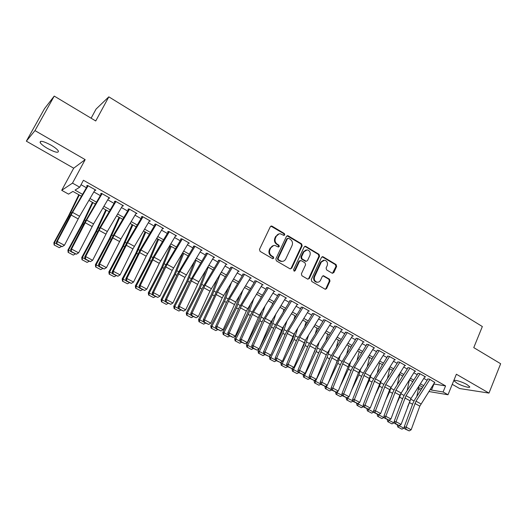 <?xml version="1.0" encoding="UTF-8"?>
<svg xmlns="http://www.w3.org/2000/svg" width="527" height="527" viewBox="0 0 527 527"><rect width="100%" height="100%" fill="white"/><g stroke="black" fill="none" stroke-linecap="round" stroke-linejoin="round"><path stroke-width="0.79" d="M284.771 234.91L284.376 233.56L272.077 226.182L270.311 226.729L259.495 249.403L260.075 251.359L272.531 258.625L273.763 258.217L273.368 256.86L271.767 255.924C269.62 254.357 269.007 252.281 269.943 249.699L270.838 247.809C271.754 246.096 273.124 245.312 274.956 245.457L278.388 247.038L279.284 246.524L278.888 245.167L277.294 244.225C275.16 242.651 274.554 240.582 275.483 238.013L276.372 236.136C277.261 234.469 278.599 233.692 280.377 233.804L283.895 235.417L284.771 234.91M283.816 235.404L284.158 235.016L283.763 233.665L270.911 226.116M272.755 258.717L273.17 258.283L272.769 256.932L271.168 255.997L271.767 255.924M278.302 247.025L278.678 246.61L278.282 245.259L276.695 244.317L277.294 244.225M466.962 384.591C461.975 381.634 453.154 379.137 454.208 380.949L456.962 383.136C461.876 386.034 470.67 388.557 469.682 386.752L466.962 384.591M50.981 145.116C43.497 141.183 39.887 140.32 40.138 142.54C41.165 144.194 43.655 146.177 47.614 148.502C55.006 152.389 58.596 153.238 58.385 151.045C57.403 149.431 54.94 147.455 50.981 145.116M332.175 273.21L333.822 272.63L336.621 266.451L336.088 264.574L323.156 256.82L321.49 257.387L311.279 279.633L311.826 281.53L325.304 289.31L326.588 288.572L330.001 281.049L329.467 279.172L323.506 275.746L322.241 276.477L320.535 280.219C319.77 281.688 318.624 282.347 317.102 282.182C314.632 281.293 313.796 279.481 314.593 276.734L321.305 262.09L324.599 260.154C327.122 261.003 327.992 262.821 327.201 265.608L326.094 268.032L326.635 269.916L332.175 273.21M433.688 383.979L445.578 385.909L443.088 391.976L448.003 394.749L428.866 391.515M54.235 96.085L34.973 130.604L26.35 141.164L44.512 108.667L54.235 96.085L95.736 120.973L108.819 96.843L482.343 326.536L473.766 347.622L500.65 363.735L488.984 393.089L456.375 374.236L448.003 394.749M26.35 141.164L73.694 168.199L85.163 159.622L34.973 130.604M85.163 159.622L72.495 183.126L79.715 187.197L75.018 190.109L82.541 194.331M445.578 385.909L83.431 180.267L79.715 187.197M302.162 245.806L301.609 243.896L288.19 235.846L286.457 236.399L275.832 258.941L276.398 260.878L289.995 268.81L291.727 268.223L302.162 245.806L301.53 245.898L300.983 243.988L287.07 235.78L287.702 235.674M305.838 246.432L319.013 254.33L319.553 256.227L309.316 278.493L307.623 279.086L301.938 275.766L301.385 273.856L305.588 264.771L305.034 262.861L301.26 260.628L299.547 261.208L295.14 270.694L294.231 271.207L293.546 269.758L304.138 246.992L305.838 246.432L305.199 246.517L318.354 254.403L319.013 254.33M452.258 384.335L459.643 388.551L488.984 393.089M94.715 190.451L95.874 190.155L87.449 185.385L86.632 185.879L87.699 186.479M108.608 198.317L109.768 198.02L101.454 193.317L100.578 193.771L101.685 194.397M122.317 206.077L123.47 205.787L115.268 201.143L114.346 201.564L115.485 202.21M135.854 213.738L136.994 213.448L128.904 208.863L127.923 209.252L129.108 209.924M149.207 221.3L150.347 221.011L142.356 216.485L141.328 216.841L142.553 217.532M162.388 228.758L163.522 228.474L155.636 224.008L154.563 224.331L155.821 225.042M175.412 236.109L176.532 235.846L168.745 231.439L167.626 231.722L168.917 232.453M188.284 243.336L189.371 243.118L181.69 238.764L180.517 239.021M200.991 250.477L202.052 250.305L194.463 246.004L193.251 246.228M213.534 257.538L214.568 257.393L207.078 253.151L205.82 253.342M225.918 264.508L226.933 264.396L219.528 260.206L218.237 260.371M238.145 271.398L239.139 271.313L231.834 267.176L230.497 267.308M250.22 278.203L251.195 278.144L243.975 274.053L242.598 274.159M262.143 284.929L263.098 284.89L255.977 280.851L254.561 280.931M273.921 291.576L274.863 291.55L267.821 287.564L266.372 287.617M285.555 298.137L286.484 298.13L279.527 294.191L278.039 294.218M297.044 304.626L297.959 304.632L291.088 300.746L289.567 300.746M308.4 311.042L309.303 311.062L302.511 307.215L300.957 307.195M319.612 317.373L320.508 317.406L313.802 313.611L312.208 313.558M330.699 323.637L331.582 323.683L324.955 319.929L323.328 319.856M341.654 329.823L342.524 329.876L335.969 326.167L334.316 326.075M352.477 335.936L353.334 336.002L346.865 332.339L345.172 332.221M363.169 341.983L364.025 342.056L357.622 338.433L355.903 338.294M373.742 347.958L374.585 348.044L368.261 344.46L366.515 344.302M384.196 353.867L385.026 353.96L378.775 350.415L376.996 350.238M394.525 359.71L395.349 359.803L389.17 356.305L387.365 356.107M404.736 365.481L405.553 365.586L399.446 362.128L397.615 361.904M414.835 371.192L415.645 371.304L409.604 367.879L407.746 367.642M424.815 376.838L425.618 376.95L419.644 373.571L417.759 373.307M81.053 184.707L86.402 187.737M93.846 191.94L100.334 195.609M107.739 199.792L114.082 203.376M121.454 207.539L127.653 211.044M134.991 215.194L141.045 218.613M148.35 222.737L154.266 226.083M161.532 230.194L167.316 233.454M174.549 237.545L180.201 240.74M187.401 244.805L192.922 247.927M200.089 251.978L205.477 255.022M212.612 259.053L217.882 262.031M224.983 266.043L230.128 268.954M237.203 272.946L242.222 275.786M249.264 279.765L254.172 282.538M261.181 286.497L265.977 289.211M272.953 293.15L277.63 295.799M284.58 299.725L289.152 302.307M296.069 306.213L300.528 308.736M307.412 312.623L311.773 315.093M318.631 318.96L322.886 321.371M329.711 325.225L333.868 327.57M340.659 331.411L344.717 333.703M351.476 337.524L355.442 339.763M362.174 343.571L366.041 345.758M372.747 349.546L376.522 351.68M383.195 355.448L386.877 357.53M393.524 361.285L397.121 363.32M403.735 367.055L407.246 369.038M413.833 372.76L417.252 374.697M423.813 378.406L427.153 380.29M427.667 378.92L429.577 379.196L434.683 382.418M108.819 96.843L96.079 109.063L91.112 118.2M420.849 390.158L418.359 389.078M81.448 196.202L72.904 191.42L68.543 194.127L61.725 190.326L72.495 183.126M73.694 168.199L61.725 190.326M430.243 389.361L431.475 390.052L443.088 391.976M89.992 198.508L96.494 202.157M103.905 206.314L110.255 209.878M117.633 214.015L123.838 217.499M131.183 221.617L137.244 225.016M144.556 229.12L150.478 232.44M157.757 236.524L163.548 239.765M170.788 243.83L176.44 247.005M183.653 251.05L189.18 254.146M196.354 258.171L201.749 261.201M208.896 265.206L214.166 268.164M221.281 272.149L226.432 275.041M233.507 279.014L238.54 281.833M245.589 285.786L250.503 288.546M257.519 292.478L262.321 295.173M269.304 299.092L273.994 301.721M280.944 305.62L285.522 308.19M292.445 312.07L296.918 314.579M303.809 318.446L308.176 320.89M315.034 324.744L319.296 327.135M326.127 330.963L330.291 333.301M337.096 337.115L341.153 339.395M347.925 343.189L351.891 345.416M358.637 349.197L362.51 351.371M369.223 355.139L372.997 357.253M379.684 361.002L383.373 363.077M390.026 366.805L393.623 368.828M400.25 372.543L403.761 374.513M410.362 378.215L413.787 380.132M420.355 383.821L423.701 385.692M422.72 387.226L419.373 385.356M412.806 381.673L409.38 379.756M402.78 376.061L399.262 374.098M392.635 370.389L389.038 368.373M382.378 364.644L378.689 362.576M372.003 358.834L368.221 356.72M361.509 352.965L357.635 350.791M350.89 347.016L346.924 344.796M340.146 341.009L336.081 338.729M329.276 334.922L325.113 332.59M318.282 328.769L314.02 326.378M307.155 322.537L302.788 320.093M295.891 316.233L291.418 313.73M284.494 309.856L279.916 307.294M272.96 303.4L268.269 300.772M261.28 296.859L256.478 294.171M249.462 290.245L244.548 287.492M237.499 283.546L232.466 280.733M225.385 276.767L220.227 273.882M213.112 269.903L207.842 266.952M200.695 262.947L195.293 259.93M188.119 255.911L182.592 252.815M175.379 248.777L169.72 245.615M162.474 241.557L156.684 238.316M149.411 234.245L143.482 230.925M136.17 226.834L130.103 223.435M122.758 219.324L116.553 215.853M109.168 211.716L102.818 208.165M95.4 204.015L88.898 200.372M418.596 387.925L421.923 388.471M433.925 384.117L431.475 390.052M95.025 190.629L95.413 189.891M108.858 198.462L109.247 197.73M122.514 206.189L122.896 205.458M135.992 213.817L136.361 213.092M149.293 221.347L149.661 220.622M162.421 228.777L162.652 228.316M278.987 233.902L276.372 236.136M276.695 244.317C274.56 242.743 273.961 240.674 274.883 238.118L275.773 236.241M273.599 245.516L270.838 247.809M271.168 255.997C269.027 254.429 268.414 252.361 269.35 249.785L270.246 247.894M290.384 268.954L291.102 268.269L301.53 245.898M288.631 238.342L287.419 238.731L278.111 258.507L278.506 259.857L281.589 261.339C283.44 261.511 284.83 260.727 285.759 258.981L292.077 245.496C292.986 242.954 292.393 240.898 290.291 239.337L288.631 238.342M287.847 238.296L286.807 238.83L287.419 238.731M282.235 261.385L280.983 261.405L277.9 259.923L277.505 258.573L286.807 238.83M307.946 279.211L308.677 278.526L318.901 256.293L318.354 254.403M300.265 260.529L298.921 261.267L294.514 270.74L295.14 270.694M294.099 271.174L294.514 270.74M309.929 255.384C310.726 252.545 309.83 250.707 307.234 249.857L303.914 251.801L301.51 256.978L302.063 258.889L306.273 261.28L307.537 260.549L309.929 255.384M306.147 249.91L303.282 251.88L303.914 251.801M306.18 261.287L305.199 261.188L301.431 258.955L300.877 257.044L303.282 251.88M305.199 246.517L304.764 246.359M323.578 260.186L320.647 262.15L321.305 262.09M317.412 282.215L316.45 282.208C313.987 281.326 313.15 279.514 313.947 276.767L320.647 262.15M325.192 289.283L325.923 288.592L329.335 281.075L328.802 279.205L322.939 275.805M332.478 273.335L335.949 266.504L335.416 264.633L322.129 256.741M78.813 194.726L68.279 216.393L53.892 242.703L54.433 242.703L68.872 216.281L79.267 194.983M54.353 245.055L59.294 247.67L54.353 245.055L54.433 242.703L56.778 243.948M61.297 246.557L59.294 247.67M54.136 245.048L53.892 242.703M95.137 189.733L79.59 216.254L64.426 245.272L57.259 241.458L56.817 244.179L62.166 246.649L57.147 243.981M88.114 185.761L72.548 212.381L57.259 241.458L56.429 241.965L70.216 215.622L87.278 186.242M56.429 241.965L56.817 244.179M62.166 246.649L64.426 245.272M92.396 202.328L82.133 223.968L67.911 250.147L68.503 250.173L82.785 223.889L92.917 202.618M68.411 252.499L73.286 255.081L68.411 252.499L68.503 250.173L71.026 251.517M75.282 253.981L73.286 255.081M68.167 252.486L67.911 250.147M105.808 209.838L95.809 231.445L81.744 257.486L82.396 257.551L96.513 231.393L106.388 210.161M82.278 259.844L87.093 262.393L82.278 259.844L82.396 257.551L85.091 258.981M89.083 261.306L87.093 262.393M82.021 259.818L81.744 257.486M119.049 217.249L109.306 238.823L95.4 264.732L96.105 264.824L110.064 238.81L119.688 217.605M95.967 267.097L100.716 269.613L95.967 267.097L96.105 264.824L98.971 266.346M102.699 268.533L100.716 269.613M95.69 267.057L95.4 264.732M132.125 224.568L122.633 246.109L108.878 271.886L109.636 272.011L123.443 246.122L132.824 224.957M109.484 274.257L114.175 276.741L109.484 274.257L109.636 272.011L112.666 273.618M116.144 275.667L114.175 276.741M109.181 274.205L108.878 271.886M109.03 197.605L93.549 223.922L78.622 252.828L71.547 249.067L71.073 251.748L76.375 254.192L71.422 251.563M102.106 193.686L86.593 220.102L71.547 249.067L70.671 249.534L84.221 223.29L101.204 194.127M70.671 249.534L71.073 251.748M76.375 254.192L78.622 252.828M122.738 205.372L107.317 231.491L92.633 260.285L85.651 256.57L85.512 259.04L85.137 259.212L90.394 261.636L85.512 259.04M115.907 201.498L100.453 227.723L85.651 256.57L84.715 257.005L100.176 226.979L114.952 201.907M84.715 257.005L85.137 259.212M90.394 261.636L92.633 260.285M136.269 213.033L120.907 238.962L106.454 267.637L99.563 263.974L99.412 266.418L99.017 266.576L104.234 268.981L99.412 266.418M129.523 209.219L114.135 235.24L99.563 263.974L98.582 264.376L113.799 234.469L128.516 209.588M98.582 264.376L99.017 266.576M104.234 268.981L106.454 267.637M149.622 220.602L132.923 248.902L120.097 274.896L113.298 271.28L113.127 273.704L112.712 273.849L117.883 276.227L113.127 273.704M142.969 216.834L127.633 242.664L113.298 271.28L112.258 271.649L127.244 241.867L141.908 217.164M112.258 271.649L112.712 273.849M117.883 276.227L120.097 274.896M145.037 231.794L135.788 253.303L122.185 278.948L122.995 279.099L136.645 253.342L145.788 232.216M122.824 281.326L127.448 283.776L122.824 281.326L122.995 279.099L126.184 280.792M129.418 282.716L127.448 283.776M122.501 281.26L122.185 278.948M162.803 228.066L146.177 256.168L133.555 282.064L126.849 278.493L126.664 280.891L126.23 281.023L131.361 283.381L126.664 280.891M156.229 224.344L140.959 249.989L126.849 278.493L125.762 278.829L140.518 249.166L155.122 224.647M125.762 278.829L126.23 281.023M131.361 283.381L133.555 282.064M157.784 238.929L148.779 260.404L135.327 285.924L136.177 286.102L149.681 260.476L158.587 239.383M135.992 288.302L140.564 290.72L135.992 288.302L136.177 286.102L139.523 287.874M142.521 289.666L140.564 290.72M135.65 288.223L135.327 285.924M175.814 235.437L159.259 263.335L146.849 289.132L140.222 285.608L140.03 287.986L139.576 288.104L144.668 290.443L140.03 287.986M169.325 231.768L154.115 257.222L140.222 285.608L139.095 285.917L153.62 256.372L168.166 232.032M139.095 285.917L139.576 288.104M144.668 290.443L146.849 289.132M170.373 245.977L161.605 267.413L148.298 292.808L149.2 293.012L162.553 267.518L171.235 246.458M148.996 295.186L153.509 297.577L148.996 295.186L149.2 293.012L152.698 294.87M155.458 296.536L153.509 297.577M148.634 295.1L148.298 292.808M188.659 242.716L172.177 270.417L159.964 296.115L153.429 292.637L153.219 294.988L152.751 295.094L157.797 297.419L153.219 294.988M182.256 239.087L167.099 264.356L153.429 292.637L152.25 292.913L164.523 267.268L181.051 239.324M152.25 292.913L152.751 295.094M157.797 297.419L159.964 296.115M182.803 252.934L174.266 274.336L161.104 299.606L162.052 299.837L175.267 274.468L183.719 253.447M161.835 301.984L166.288 304.349L161.835 301.984L162.052 299.837L165.695 301.767M168.232 303.315L166.288 304.349M161.453 301.892L161.104 299.606M201.34 249.897L184.931 277.406L172.915 303.005L166.46 299.567L166.242 301.899L165.755 301.997L170.761 304.296L166.242 301.899M195.016 246.32L179.924 271.405L166.46 299.567L165.241 299.817L177.316 274.271L193.765 246.517M165.241 299.817L165.755 301.997M170.761 304.296L172.915 303.005M194.608 261.063L186.775 281.181L173.752 306.319L174.747 306.576L187.816 281.332L196.057 260.351M174.509 308.703L178.91 311.035L174.509 308.703L174.747 306.576L178.534 308.585M180.847 310.008L178.91 311.035M174.114 308.598L173.752 306.319M213.863 256.992L198.85 281.813L185.702 309.81L179.325 306.418L179.094 308.723L178.587 308.809L183.554 311.095L179.094 308.723M207.618 253.461L192.586 278.368L179.325 306.418L178.06 306.635L189.944 281.187L206.32 253.625M178.06 306.635L178.587 308.809M183.554 311.095L185.702 309.81M205.905 270.153L199.127 287.933L186.248 312.946L187.283 313.229L200.214 288.111L208.237 267.169M187.032 315.337L191.373 317.636L187.032 315.337L187.283 313.229L191.209 315.311M193.31 316.622L191.373 317.636M186.617 315.218L186.248 312.946M226.228 264.001L209.957 291.121L198.323 316.523L192.032 313.176L191.788 315.462L191.268 315.541L196.196 317.801L191.788 315.462M220.062 260.509L205.082 285.239L192.032 313.176L190.728 313.367L202.421 288.019L218.718 260.648M190.728 313.367L191.268 315.541M196.196 317.801L198.323 316.523M217.19 278.895L211.327 294.6L198.58 319.494L199.667 319.803L212.453 294.81L220.273 273.908M199.397 321.885L203.685 324.158L199.397 321.885L199.667 319.803L203.725 321.957M205.609 323.15L203.685 324.158M198.962 321.76L198.58 319.494M238.435 270.918L222.236 297.854L210.793 323.156L204.575 319.849L204.324 322.122L203.784 322.181L208.672 324.428L204.324 322.122M232.354 267.466L217.427 292.024L204.575 319.849L203.231 320.014L216.696 291.062L230.964 267.578M203.231 320.014L203.784 322.181M208.672 324.428L210.793 323.156M228.454 287.327L223.382 301.194L210.767 325.963L211.894 326.292L224.548 301.424L231.603 282.143M211.61 328.354L215.846 330.6L211.61 328.354L211.894 326.292L216.083 328.519M217.763 329.606L215.846 330.6M211.162 328.216L210.767 325.963M250.496 277.749L235.661 302.05L223.099 329.711L216.966 326.444L216.702 328.69L216.142 328.743L220.997 330.969L216.702 328.69M244.488 274.343L229.62 298.73L216.966 326.444L215.576 326.582L226.9 301.424L243.059 274.422M215.576 326.582L216.142 328.743M220.997 330.969L223.099 329.711M239.673 295.482L235.286 307.702L222.809 332.346L223.968 332.702L236.498 307.959L242.815 290.331M223.672 334.744L227.862 336.964L223.672 334.744L223.968 332.702L228.29 334.994M229.772 335.976L227.862 336.964M223.211 334.599L222.809 332.346M262.406 284.494L246.346 311.068L235.259 336.18L229.199 332.952L228.922 335.179L228.349 335.218L233.165 337.432L228.922 335.179M256.471 281.135L241.662 305.35L229.199 332.952L227.776 333.064L238.922 308.005L255.002 281.181M227.776 333.064L228.349 335.218M233.165 337.432L235.259 336.18M250.832 303.4L247.051 314.132L234.699 338.657L235.898 339.039L248.296 314.408L253.968 298.275M235.589 341.055L239.726 343.248L235.589 341.055L235.898 339.039L240.345 341.397M241.629 342.267L239.726 343.248M235.108 340.903L234.699 338.657M274.172 291.161L259.449 315.126L247.268 342.57L241.28 339.381L240.997 341.588L240.411 341.621L245.187 343.815L240.997 341.588M268.309 287.841L253.559 311.885L241.28 339.381L239.818 339.467L250.786 314.5L266.8 287.861M239.818 339.467L240.411 341.621M245.187 343.815L247.268 342.57M261.926 311.095L258.671 320.488L246.445 344.895L247.69 345.29L259.956 320.785L265.055 306.003M272.228 304.58L272.663 303.229M247.367 347.293L251.451 349.46L247.367 347.293L247.69 345.29L252.255 347.721M253.349 348.485L251.451 349.46M246.867 347.128L246.445 344.895M285.799 297.742L269.87 323.96L259.132 348.881L253.217 345.732L252.92 347.919L252.321 347.939L257.057 350.119L252.92 347.919M280.002 294.461L265.312 318.348L253.217 345.732L251.715 345.798L262.518 320.923L278.454 294.461M251.715 345.798L252.321 347.939M257.057 350.119L259.132 348.881M272.953 318.591L270.153 326.766L258.052 351.054L259.337 351.476L271.477 327.089L276.069 313.532M283.157 312.024L283.928 309.533M258.994 353.459L263.032 355.593L258.994 353.459L259.337 351.476L264.02 353.96M264.923 354.631L263.032 355.593M258.487 353.281L258.052 351.054M297.281 304.25L282.67 327.893L270.852 355.119L265.009 352.01L264.699 354.177L264.086 354.184L268.79 356.344L264.699 354.177M291.556 301.009L276.919 324.731L265.009 352.01L263.467 352.043L274.099 327.267L289.969 300.976M263.467 352.043L264.086 354.184M268.79 356.344L270.852 355.119M283.888 325.91L281.504 332.965L272.815 350.501M270.391 355.389L269.521 357.141L270.838 357.583L282.861 333.314L286.998 320.884M294 319.296L295.061 315.765M270.489 359.546L274.481 361.66L270.489 359.546L270.838 357.583L275.641 360.132M276.365 360.699L274.481 361.66M269.962 359.361L269.521 357.141M308.624 310.673L294.066 334.158L282.426 361.278L276.655 358.208L276.339 360.349L275.707 360.356L280.377 362.497L276.339 360.349M302.966 307.472L288.388 331.035L276.655 358.208L275.081 358.222L285.548 333.538L301.345 307.412M275.081 358.222L275.707 360.356M280.377 362.497L282.426 361.278M294.745 333.064L292.716 339.098L286.168 352.392M281.517 361.818L280.858 363.156L282.208 363.617L294.106 339.467L297.847 328.064M304.751 326.404L306.062 321.925M281.846 365.56L285.792 367.648L281.846 365.56L282.208 363.617L287.123 366.225M287.663 366.7L285.792 367.648M281.306 365.369L280.858 363.156M319.83 317.023L305.331 340.35L293.862 367.365L288.157 364.328L287.834 366.456L287.189 366.449L291.826 368.577L287.834 366.456M314.244 313.861L299.718 337.26L288.157 364.328L286.556 364.322L296.859 339.731L312.59 313.776M286.556 364.322L287.189 366.449M291.826 368.577L293.862 367.365M305.515 340.06L303.796 345.159L299.178 354.579M292.518 368.162L292.057 369.104L293.447 369.585L305.225 345.547L308.598 335.093M315.416 333.367L316.938 328.018M293.071 371.502L296.971 373.571L293.071 371.502L293.447 369.585L298.466 372.246M298.835 372.629L296.971 373.571M292.518 371.311L292.057 369.104M330.91 323.301L316.463 346.47L305.159 373.373L299.527 370.376L299.191 372.484L298.539 372.47L303.137 374.578L299.191 372.484M325.39 320.172L310.917 343.42L299.527 370.376L297.887 370.343L308.031 345.85L323.697 320.067M297.887 370.343L298.539 372.47M303.137 374.578L305.159 373.373M316.18 346.95L314.751 351.147L311.879 357.036M303.4 374.42L303.13 374.974L304.553 375.474L316.207 351.555L319.263 341.977M325.989 340.192L327.689 334.032M304.165 377.378L308.012 379.42L304.165 377.378L304.553 375.474L309.678 378.202M309.876 378.491L308.012 379.42M303.592 377.174L303.13 374.974M341.852 329.5L326.259 354.869L316.325 379.315L310.759 376.357L310.416 378.445L309.744 378.419L314.316 380.514L310.416 378.445M336.397 326.411L321.984 349.5L310.759 376.357L309.092 376.298L319.079 351.898L334.671 326.279M309.092 376.298L309.744 378.419M314.316 380.514L316.325 379.315M326.694 353.907L324.289 359.717M314.204 380.507L315.528 381.304L327.069 357.497L329.836 348.722M336.47 346.885L338.321 339.981M315.126 383.188L318.934 385.204L315.126 383.188L315.528 381.304L320.759 384.078M320.818 384.262L318.934 385.204M314.547 382.977L314.072 380.784M352.668 335.627L338.334 358.492L327.359 385.191L321.859 382.259L321.51 384.335L320.824 384.302L325.357 386.377L321.51 384.335M347.28 332.57L332.919 355.514L321.859 382.259L320.159 382.187L329.994 357.873L345.521 332.418M320.159 382.187L320.824 384.302M325.357 386.377L327.359 385.191M336.839 361.581L336.483 362.477M324.968 386.357L326.371 387.062L327.241 385.263M327.794 384.117L337.8 363.366L340.31 355.35M346.852 353.452L348.828 345.864M325.963 388.926L329.724 390.922L325.963 388.926L326.371 387.062L331.707 389.894M331.714 389.934L329.724 390.922M325.37 388.709L324.889 386.522M363.36 341.68L349.078 364.401L338.268 390.994L332.833 388.096L332.471 390.151L331.773 390.112L336.272 392.174L332.471 390.151M358.031 338.663L343.723 361.456L332.833 388.096L331.101 388.004L340.785 363.782L356.245 338.486M331.101 388.004L331.773 390.112M336.272 392.174L338.268 390.994M335.607 392.128L337.096 392.753L337.807 391.265M339.829 387.049L348.413 369.17L350.686 361.851M357.135 359.908L359.216 351.68M336.674 394.604L340.389 396.574L336.674 394.604L337.096 392.753L342.464 395.454M342.412 395.573L340.389 396.574M336.068 394.374L335.574 392.193M373.926 347.668L358.525 372.556L349.045 396.726L343.67 393.867L343.301 395.902L342.596 395.856L347.062 397.898L343.301 395.902M368.656 344.684L354.407 367.326L343.67 393.867L341.911 393.748L351.443 369.625L366.838 344.487M341.911 393.748L342.596 395.856M347.062 397.898L349.045 396.726M346.173 397.753L347.695 398.379L348.261 397.193M351.634 390.125L358.9 374.901L360.962 368.235M367.326 366.252L369.486 357.431M347.26 400.21L350.936 402.16L347.26 400.21L347.695 398.379L353.077 400.889M352.945 401.166L350.936 402.16M346.641 399.98L346.147 397.806M384.374 353.584L370.198 376.008L359.697 402.397L354.388 399.571L354.006 401.587L353.288 401.528L357.728 403.563L354.006 401.587M379.163 350.639L364.967 373.129L354.388 399.571L352.596 399.433L361.99 375.395L377.312 350.415M352.596 399.433L353.288 401.528M357.728 403.563L359.697 402.397M356.621 403.293L358.169 403.939L358.597 403.043M363.215 393.326L369.269 380.573L371.146 374.519M377.418 372.49L379.644 363.116M357.728 405.757L361.364 407.681L357.728 405.757L358.169 403.939L363.366 406.699L363.571 406.271M363.366 406.699L361.364 407.681M357.095 405.513L356.595 403.346M366.95 408.781L367.359 408.998M367.629 409.097L368.531 409.439L368.821 408.833M374.585 396.64L379.526 386.186L381.225 380.692M387.411 378.623L389.69 368.735M368.077 411.238L371.673 413.142L368.077 411.238L368.531 409.439L373.669 412.167L373.939 411.594M373.669 412.167L371.673 413.142M367.438 410.994L366.924 408.833M377.161 414.202L377.576 414.42M378.136 414.637L378.933 414.545M385.751 400.046L389.664 391.726L391.212 386.772M397.305 384.664L399.624 374.295M378.314 416.659L381.864 418.543L378.314 416.659L378.775 414.881L383.854 417.575L384.19 416.857M383.854 417.575L381.864 418.543M377.655 416.402L377.141 414.255M394.697 359.434L380.58 381.713L370.224 407.997L364.974 405.204L364.592 407.206L363.861 407.14L368.268 409.156L364.592 407.206M389.552 356.522L375.402 378.867L364.974 405.204L363.156 405.046L372.411 381.1L387.668 356.278M363.156 405.046L363.861 407.14M368.268 409.156L370.224 407.997M404.907 365.218L389.697 389.637L380.639 413.537L375.448 410.777L375.053 412.76L374.315 412.687L378.682 414.69L375.053 412.76M399.815 362.332L385.724 384.545L375.448 410.777L373.603 410.599L382.714 386.746L384.433 383.32L397.911 362.075M373.603 410.599L374.315 412.687M378.682 414.69L380.639 413.537M414.999 370.936L399.848 395.204L390.929 419.011L385.797 416.284L385.395 418.254L384.644 418.168L388.985 420.157L385.395 418.254M409.966 368.083L395.929 390.151L385.797 416.284L383.926 416.086L392.898 392.319L394.604 388.919L408.03 367.8M383.926 416.086L384.644 418.168M388.985 420.157L390.929 419.011M387.266 419.558L387.688 419.788M388.524 420.105L388.946 420.157M396.726 403.537L399.69 397.213L401.093 392.76M407.107 390.619L409.446 379.796M388.425 422.015L391.943 423.879L388.425 422.015L388.9 420.256L393.926 422.917L394.321 422.068M393.926 422.917L391.943 423.879M387.767 421.758L387.24 419.611M424.973 376.588L411.014 398.445L401.1 424.426L396.027 421.725L395.619 423.682L394.861 423.589L399.17 425.566L395.619 423.682M419.999 373.768L406.014 395.698L396.027 421.725L394.13 421.514L402.971 397.839L404.664 394.446L418.036 373.465M394.13 421.514L394.861 423.589M399.17 425.566L401.1 424.426M412.562 381.541L412.397 382.319M397.253 424.861L397.681 425.091M407.523 407.101L410.882 398.662M416.804 396.475L419.018 385.916M398.432 427.318L401.91 429.156L398.432 427.318L398.919 425.572L403.886 428.207L404.341 427.219M403.886 428.207L401.91 429.156M397.76 427.054L397.226 424.914M434.841 382.18L419.815 406.146L411.159 429.782L406.146 427.107L405.731 429.05L404.96 428.952L409.242 430.915L405.731 429.05M429.92 379.387L415.987 401.179L406.146 427.107L404.222 426.877L412.931 403.287L414.604 399.921L427.931 379.065M404.222 426.877L404.96 428.952M409.242 430.915L411.159 429.782M283.763 233.665L284.376 233.56M272.769 256.932L273.368 256.86M278.282 245.259L278.888 245.167M274.883 238.118L275.483 238.013M269.35 249.785L269.943 249.699M271.484 226.3L272.077 226.182M291.102 268.269L291.727 268.223M287.577 235.951L288.19 235.846M300.983 243.988L301.609 243.896M277.505 258.573L278.111 258.507M277.9 259.923L278.506 259.857M279.58 260.905L280.186 260.839M318.901 256.293L319.553 256.227M308.677 278.526L309.316 278.493M298.921 261.267L299.547 261.208M300.877 257.044L301.51 256.978M301.431 258.955L302.063 258.889M305.199 261.188L305.838 261.122M313.947 276.767L314.593 276.734M323.249 275.931L323.907 275.891M328.802 279.205L329.467 279.172M329.335 281.075L330.001 281.049M325.923 288.592L326.588 288.572M322.498 256.886L323.156 256.82M335.416 264.633L336.088 264.574M335.949 266.504L336.621 266.451M333.15 272.676L333.822 272.63M68.872 216.281L69.65 216.702M70.829 212.486L71.672 212.948M79.59 216.254L72.548 212.381M78.141 218.876L71.092 215.009M82.785 223.889L83.668 224.37M84.709 220.102L85.664 220.629M96.513 231.393L97.502 231.933M98.397 227.624L99.465 228.211M110.064 238.81L111.151 239.403M111.915 235.049L113.094 235.694M123.443 246.122L124.629 246.774M125.261 242.38L126.546 243.085M93.549 223.922L86.593 220.102M92.113 226.531L85.15 222.717M107.317 231.491L100.453 227.723M105.894 234.087L99.023 230.319M120.907 238.962L114.135 235.24M119.497 241.544L112.719 237.829M134.319 246.34L127.633 242.664M132.923 248.902L126.236 245.233M136.645 253.342L137.929 254.047M138.43 249.614L139.82 250.378M147.56 253.619L140.959 249.989M146.177 256.168L139.576 252.545M149.681 260.476L151.058 261.227M151.433 256.754L152.929 257.571M160.63 260.799L154.115 257.222M159.259 263.335L152.738 259.765M162.553 267.518L164.022 268.315M164.279 263.81L165.867 264.679M173.535 267.894L167.099 264.356M172.177 270.417L165.741 266.886M175.267 274.468L176.822 275.318M176.953 270.773L178.646 271.695M186.275 274.896L179.924 271.405M184.931 277.406L178.574 273.921M187.816 281.332L189.457 282.228M189.476 277.65L191.261 278.625M198.85 281.813L192.586 278.368M197.526 284.31L191.248 280.871M200.214 288.111L201.94 289.059M201.848 284.442L203.718 285.469M211.274 288.644L205.082 285.239M209.957 291.121L203.758 287.729M212.453 294.81L214.265 295.799M214.061 291.148L216.017 292.228M223.547 295.39L217.427 292.024M222.236 297.854L216.116 294.501M224.548 301.424L226.439 302.458M226.123 297.775L228.171 298.901M235.661 302.05L229.62 298.73M234.37 304.501L228.323 301.187M236.498 307.959L238.461 309.033M238.039 304.323L240.174 305.495M247.631 308.631L241.662 305.35M246.346 311.068L240.378 307.794M248.296 314.408L250.338 315.528M249.818 310.792L252.031 312.004M259.449 315.126L253.559 311.885M258.184 317.557L252.281 314.323M259.956 320.785L262.071 321.944M261.451 317.175L263.744 318.44M271.128 321.549L265.312 318.348M269.87 323.96L264.047 320.772M271.477 327.089L273.665 328.288M272.94 323.492L275.318 324.797M282.67 327.893L276.919 324.731M281.425 330.291L275.667 327.135M282.861 333.314L285.12 334.546M284.297 329.731L286.747 331.075M294.066 334.158L288.388 331.035M292.834 336.549L287.143 333.433M294.106 339.467L296.431 340.738M295.522 335.89L298.045 337.28M305.331 340.35L299.718 337.26M304.105 342.728L298.486 339.645M305.225 345.547L307.616 346.858M306.615 341.983L309.211 343.406M316.463 346.47L310.917 343.42M315.251 348.834L309.698 345.791M316.207 351.555L318.67 352.899M317.577 348.004L320.245 349.467M327.465 352.517L321.984 349.5M326.259 354.869L320.772 351.858M327.069 357.497L329.592 358.874M328.413 353.953L331.147 355.455M338.334 358.492L332.919 355.514M337.142 360.837L331.72 357.859M337.8 363.366L340.383 364.776M339.124 359.836L341.924 361.377M349.078 364.401L343.723 361.456M347.899 366.726L342.537 363.788M348.413 369.17L351.054 370.613M349.711 365.652L352.576 367.227M359.704 370.237L354.407 367.326M358.525 372.556L353.228 369.651M358.9 374.901L361.601 376.383M360.178 371.403L363.103 373.011M370.198 376.008L364.967 373.129M369.038 378.314L363.795 375.441M369.269 380.573L372.029 382.082M370.527 377.088L373.511 378.729M379.526 386.186L382.338 387.72M380.757 382.707L383.808 384.381M389.664 391.726L392.529 393.3M390.869 388.261L393.979 389.967M380.58 381.713L375.402 378.867M379.427 384.012L374.242 381.173M390.843 387.358L385.724 384.545M389.697 389.637L384.572 386.831M400.988 392.931L395.929 390.151M399.848 395.204L394.789 392.431M399.69 397.213L402.608 398.807M400.876 393.755L404.044 395.494M411.014 398.445L406.014 395.698M409.887 400.704L404.881 397.964M409.598 402.635L412.569 404.262M410.77 399.189L413.991 400.961M420.935 403.899L415.987 401.179M419.815 406.146L414.868 403.438M454.208 380.949L454.412 380.441M40.138 142.54L40.842 141.269M270.964 226.123L271.563 226.004M280.983 261.405L281.589 261.339M305.634 261.339L306.273 261.28M304.79 246.346L305.37 246.267M316.45 282.208L317.102 282.182M323.025 275.773L323.506 275.746M322.195 256.715L322.715 256.662"/></g></svg>
